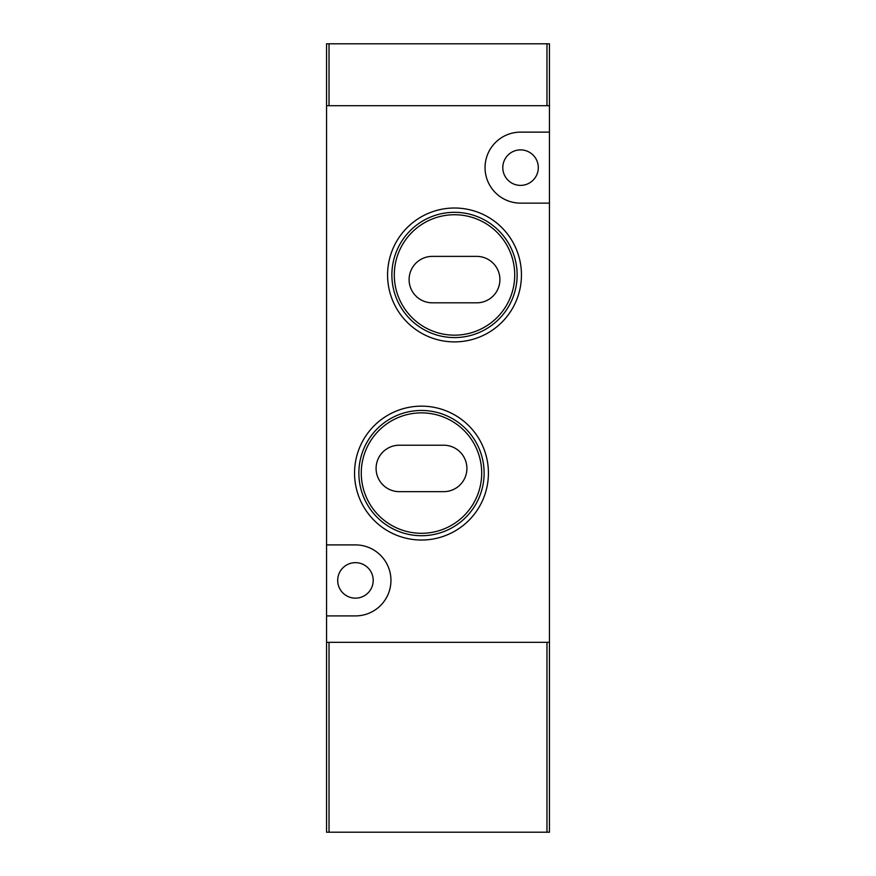 <?xml version="1.0" encoding="UTF-8"?>
<svg xmlns="http://www.w3.org/2000/svg" width="876" height="876" viewBox="0 0 876 876"><rect width="100%" height="100%" fill="white"/><g stroke="black" fill="none" stroke-linecap="round" stroke-linejoin="round"><path stroke-width="1.31" d="M549.449 642.327L549.449 203.133L520.552 203.133A35.5 35.5 0 0 1 485.052 167.634A35.5 35.5 0 0 1 520.552 132.134L549.449 132.134L549.449 43.8L546.974 43.8L546.974 105.711L329.026 105.711L329.026 43.8L326.551 43.8L326.551 642.327L549.449 642.327L549.449 832.2L546.974 832.2L546.974 642.327L329.026 642.327L329.026 832.2L546.974 832.2M546.974 43.8L329.026 43.8M329.026 832.2L326.551 832.2L326.551 642.327M387.575 274.954A66.937 66.937 0 0 1 454.513 208.017A66.937 66.937 0 0 1 521.45 274.954A66.937 66.937 0 0 1 454.513 341.892A66.937 66.937 0 0 1 387.575 274.954M517.136 274.954A62.634 62.634 0 0 0 454.513 212.321A62.634 62.634 0 0 0 391.879 274.954A62.634 62.634 0 0 0 454.513 337.578A62.634 62.634 0 0 0 517.136 274.954M354.55 473.084A66.937 66.937 0 0 1 421.487 406.146A66.937 66.937 0 0 1 488.425 473.084A66.937 66.937 0 0 1 421.487 540.021A66.937 66.937 0 0 1 354.55 473.084M484.121 473.084A62.634 62.634 0 0 0 421.487 410.461A62.634 62.634 0 0 0 358.864 473.084A62.634 62.634 0 0 0 421.487 535.718A62.634 62.634 0 0 0 484.121 473.084M409.103 279.597A23.214 23.214 0 0 0 432.328 302.822L476.697 302.822A23.214 23.214 0 0 0 499.911 279.597A23.214 23.214 0 0 0 476.697 256.383L432.328 256.383A23.214 23.214 0 0 0 409.103 279.597M376.089 468.441A23.214 23.214 0 0 0 399.303 491.655L443.672 491.655A23.214 23.214 0 0 0 466.897 468.441A23.214 23.214 0 0 0 443.672 445.216L399.303 445.216A23.214 23.214 0 0 0 376.089 468.441M481.701 473.084A60.214 60.214 0 0 0 421.487 412.87A60.214 60.214 0 0 0 361.273 473.084A60.214 60.214 0 0 0 421.487 533.298A60.214 60.214 0 0 0 481.701 473.084M514.727 274.954A60.214 60.214 0 0 0 454.513 214.74A60.214 60.214 0 0 0 394.299 274.954A60.214 60.214 0 0 0 454.513 335.169A60.214 60.214 0 0 0 514.727 274.954M502.802 167.634A17.75 17.75 0 0 1 520.552 149.884A17.75 17.75 0 0 1 538.302 167.634A17.75 17.75 0 0 1 520.552 185.383A17.75 17.75 0 0 1 502.802 167.634M337.698 580.405A17.75 17.75 0 0 1 355.448 562.655A17.75 17.75 0 0 1 373.198 580.405A17.75 17.75 0 0 1 355.448 598.155A17.75 17.75 0 0 1 337.698 580.405M549.449 105.711L326.551 105.711M326.551 544.905L355.448 544.905A35.5 35.5 0 0 1 390.948 580.405A35.5 35.5 0 0 1 355.448 615.905L326.551 615.905M549.449 132.134L549.449 203.133"/></g></svg>
